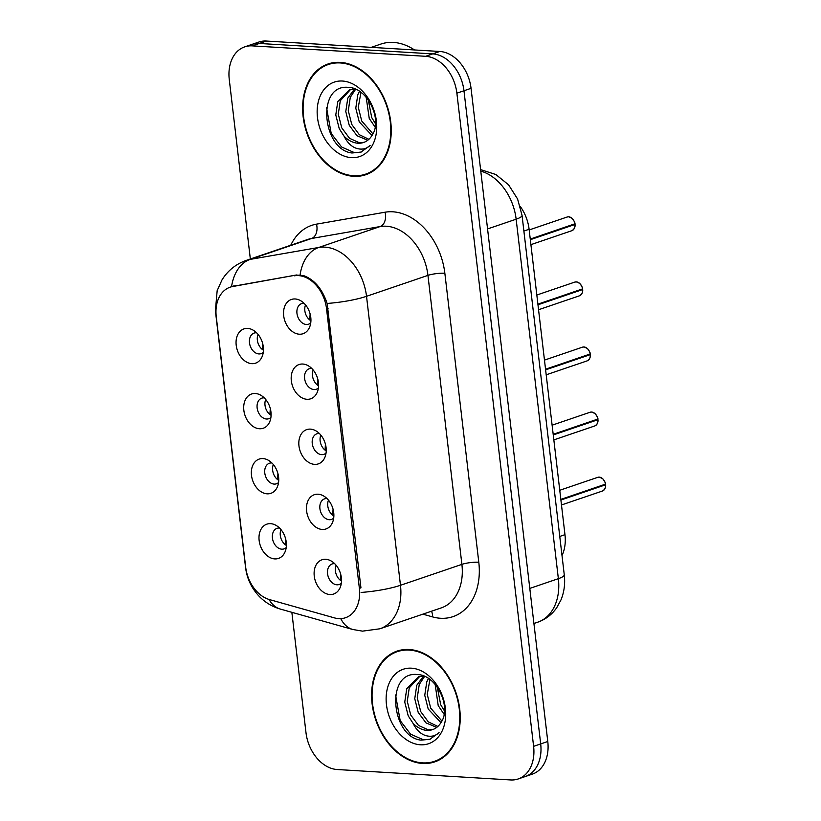 <?xml version="1.0" encoding="UTF-8"?>
<svg xmlns="http://www.w3.org/2000/svg" width="821" height="821" viewBox="0 0 821 821"><rect width="100%" height="100%" fill="white"/><g stroke="black" fill="none" stroke-linecap="round" stroke-linejoin="round"><path stroke-width="1.23" d="M259.467 428.747A18.093 13.105 71.2 0 1 243.847 410.305A18.093 13.105 71.2 0 1 255.321 393.505A18.093 13.105 71.2 0 1 260.678 395.158A18.093 13.105 71.2 0 1 269.74 421.758A18.093 13.105 71.2 0 1 259.467 428.747M264.259 397.887A10.858 7.861 -108.8 0 0 264.023 397.867A10.858 7.861 -108.8 0 0 261.766 398.164A10.858 7.861 -108.8 0 0 257.404 409.474A10.858 7.861 -108.8 0 0 266.507 419.018A10.858 7.861 -108.8 0 0 268.765 418.72A10.858 7.861 -108.8 0 0 270.909 417.417M267.112 493.821A18.093 13.105 71.2 0 1 251.493 475.39A18.093 13.105 71.2 0 1 262.966 458.58A18.093 13.105 71.2 0 1 268.323 460.242A18.093 13.105 71.2 0 1 277.385 486.843A18.093 13.105 71.2 0 1 267.112 493.821M271.905 462.972A10.858 7.861 -108.8 0 0 271.669 462.952A10.858 7.861 -108.8 0 0 269.411 463.249A10.858 7.861 -108.8 0 0 265.05 474.559A10.858 7.861 -108.8 0 0 274.152 484.092A10.858 7.861 -108.8 0 0 276.41 483.795A10.858 7.861 -108.8 0 0 278.555 482.502M274.758 558.906A18.093 13.105 71.2 0 1 259.138 540.475A18.093 13.105 71.2 0 1 270.612 523.665A18.093 13.105 71.2 0 1 275.969 525.327A18.093 13.105 71.2 0 1 285.031 551.928A18.093 13.105 71.2 0 1 274.758 558.906M279.55 528.047A10.858 7.861 -108.8 0 0 279.314 528.026A10.858 7.861 -108.8 0 0 277.057 528.324A10.858 7.861 -108.8 0 0 272.695 539.633A10.858 7.861 -108.8 0 0 281.798 549.177A10.858 7.861 -108.8 0 0 284.056 548.88A10.858 7.861 -108.8 0 0 286.201 547.586M251.821 363.662A18.093 13.105 71.2 0 1 236.202 345.231A18.093 13.105 71.2 0 1 247.675 328.421A18.093 13.105 71.2 0 1 253.032 330.083A18.093 13.105 71.2 0 1 262.094 356.683A18.093 13.105 71.2 0 1 251.821 363.662M256.614 332.803A10.858 7.861 -108.8 0 0 256.378 332.782A10.858 7.861 -108.8 0 0 254.12 333.08A10.858 7.861 -108.8 0 0 249.758 344.389A10.858 7.861 -108.8 0 0 258.861 353.933A10.858 7.861 -108.8 0 0 261.119 353.635A10.858 7.861 -108.8 0 0 263.264 352.342M306.941 399.283A18.093 13.105 71.2 0 1 291.332 380.852A18.093 13.105 71.2 0 1 302.805 364.042A18.093 13.105 71.2 0 1 308.162 365.704A18.093 13.105 71.2 0 1 317.224 392.305A18.093 13.105 71.2 0 1 306.941 399.283M311.734 368.424A10.858 7.861 -108.8 0 0 311.508 368.413A10.858 7.861 -108.8 0 0 309.25 368.711A10.858 7.861 -108.8 0 0 304.878 380.02A10.858 7.861 -108.8 0 0 313.991 389.554A10.858 7.861 -108.8 0 0 316.249 389.257A10.858 7.861 -108.8 0 0 318.394 387.964M314.587 464.368A18.093 13.105 71.2 0 1 298.967 445.936A18.093 13.105 71.2 0 1 310.451 429.126A18.093 13.105 71.2 0 1 315.808 430.789A18.093 13.105 71.2 0 1 324.87 457.389A18.093 13.105 71.2 0 1 314.587 464.368M319.379 433.509A10.858 7.861 -108.8 0 0 319.153 433.488A10.858 7.861 -108.8 0 0 316.896 433.786A10.858 7.861 -108.8 0 0 312.524 445.095A10.858 7.861 -108.8 0 0 321.637 454.639A10.858 7.861 -108.8 0 0 323.895 454.341A10.858 7.861 -108.8 0 0 326.04 453.048M322.232 529.453A18.093 13.105 71.2 0 1 306.613 511.011A18.093 13.105 71.2 0 1 318.096 494.211A18.093 13.105 71.2 0 1 323.453 495.863A18.093 13.105 71.2 0 1 332.515 522.464A18.093 13.105 71.2 0 1 322.232 529.453M327.025 498.593A10.858 7.861 -108.8 0 0 326.799 498.573A10.858 7.861 -108.8 0 0 324.541 498.87A10.858 7.861 -108.8 0 0 320.169 510.18A10.858 7.861 -108.8 0 0 329.283 519.724A10.858 7.861 -108.8 0 0 331.54 519.426A10.858 7.861 -108.8 0 0 333.685 518.123M329.878 594.527A18.093 13.105 71.2 0 1 314.258 576.096A18.093 13.105 71.2 0 1 325.742 559.286A18.093 13.105 71.2 0 1 331.099 560.948A18.093 13.105 71.2 0 1 340.151 587.549A18.093 13.105 71.2 0 1 329.878 594.527M334.67 563.678A10.858 7.861 -108.8 0 0 334.445 563.658A10.858 7.861 -108.8 0 0 332.187 563.955A10.858 7.861 -108.8 0 0 327.815 575.264A10.858 7.861 -108.8 0 0 336.928 584.798A10.858 7.861 -108.8 0 0 339.186 584.501A10.858 7.861 -108.8 0 0 341.331 583.208M299.296 334.209A18.093 13.105 71.2 0 1 283.686 315.767A18.093 13.105 71.2 0 1 295.16 298.967A18.093 13.105 71.2 0 1 300.517 300.619A18.093 13.105 71.2 0 1 309.579 327.22A18.093 13.105 71.2 0 1 299.296 334.209M304.088 303.349A10.858 7.861 -108.8 0 0 303.862 303.329A10.858 7.861 -108.8 0 0 301.605 303.626A10.858 7.861 -108.8 0 0 297.233 314.936A10.858 7.861 -108.8 0 0 306.346 324.48A10.858 7.861 -108.8 0 0 308.604 324.182A10.858 7.861 -108.8 0 0 310.749 322.879M271.084 415.293A10.858 7.861 71.2 0 1 265.696 399.468M278.73 480.367A10.858 7.861 71.2 0 1 273.342 464.542M286.375 545.452A10.858 7.861 71.2 0 1 280.987 529.627M263.438 350.208A10.858 7.861 71.2 0 1 258.051 334.383M318.569 385.829A10.858 7.861 71.2 0 1 313.181 370.004M326.214 450.914A10.858 7.861 71.2 0 1 320.826 435.089M333.86 515.999A10.858 7.861 71.2 0 1 328.472 500.174M341.505 581.073A10.858 7.861 71.2 0 1 336.117 565.248M310.923 320.754A10.858 7.861 71.2 0 1 305.535 304.93M294.246 275.825A32.563 23.583 71.2 0 1 298.423 275.599A32.563 23.583 71.2 0 1 326.542 308.778L359.382 588.37A32.563 23.583 71.2 0 1 345.497 617.731A32.563 23.583 71.2 0 1 334.434 617.885L269.504 599.587A32.563 23.583 71.2 0 1 245.674 567.137L216.241 316.547A32.563 23.583 71.2 0 1 230.126 287.186A32.563 23.583 71.2 0 1 232.723 286.519L296.812 274.953M520.278 206.471A36.186 26.2 71.2 0 1 529.104 229.275L564.971 534.666A36.186 26.2 71.2 0 1 562.005 555.56M340.253 62.365A58.496 42.364 -108.8 0 0 328.092 63.966A58.496 42.364 -108.8 0 0 304.55 124.915A58.496 42.364 -108.8 0 0 353.635 176.32A58.496 42.364 -108.8 0 0 365.807 174.719A58.496 42.364 -108.8 0 0 389.339 113.77A58.496 42.364 -108.8 0 0 340.253 62.365M331.294 63.063A58.496 42.364 -108.8 0 0 328.841 64.346M409.227 649.514A58.496 42.364 -108.8 0 0 397.056 651.104A58.496 42.364 -108.8 0 0 373.524 712.053A58.496 42.364 -108.8 0 0 422.61 763.458A58.496 42.364 -108.8 0 0 434.781 761.867A58.496 42.364 -108.8 0 0 458.313 700.918A58.496 42.364 -108.8 0 0 409.227 649.514M400.268 650.211A58.496 42.364 -108.8 0 0 397.816 651.494M215.954 311.826A42.22 8.272 -6.7 0 1 215.389 310.707L217.165 290.685L221.988 279.93C227.756 270.602 235.863 264.085 246.29 260.38A48.244 34.944 71.2 0 1 250.128 259.405A42.22 28.93 80.1 0 0 231.573 286.58L296.165 275.045L303.483 275.558C314.351 279.55 322.232 288.859 327.127 303.462L360.932 587.723M244.689 46.869L258.861 42.035A36.186 26.2 -108.8 0 1 266.394 41.05L439.81 51.477A36.186 26.2 -108.8 0 1 471.049 88.34L547.781 741.507A36.186 26.2 -108.8 0 1 532.347 774.131L525.266 776.543A36.186 26.2 -108.8 0 0 540.69 743.918L463.968 90.762A36.186 26.2 -108.8 0 0 432.729 53.888L259.303 43.462A36.186 26.2 -108.8 0 0 251.78 44.457A36.186 26.2 -108.8 0 1 259.303 43.462L432.729 53.888A36.186 26.2 -108.8 0 1 463.968 90.762L540.69 743.918A36.186 26.2 -108.8 0 1 525.266 776.543L518.174 778.965A36.186 26.2 -108.8 0 0 533.609 746.34L456.876 93.173A36.186 26.2 -108.8 0 0 425.637 56.3L252.221 45.873A36.186 26.2 -108.8 0 0 244.689 46.869A36.186 26.2 -108.8 0 0 229.264 79.493L250.343 259.005M291.855 612.322L305.987 732.66A36.186 26.2 -108.8 0 0 337.226 769.523L510.652 779.95A36.186 26.2 -108.8 0 0 518.174 778.965M435.14 761.098A58.496 42.364 -108.8 0 0 437.87 760.615M366.166 173.96A58.496 42.364 -108.8 0 0 368.896 173.477M574.967 224.482L575.028 224.441C575.347 227.119 574.29 229.203 571.847 230.701A7.235 5.244 -108.8 0 0 574.967 224.482L530.325 239.691M575.028 224.441L573.725 224.266M574.874 223.815L530.253 239.075M309.774 319.964L310.122 313.971M262.638 343.424L262.289 349.428M582.612 289.567L582.674 289.526C582.992 292.204 581.935 294.287 579.493 295.786A7.235 5.244 -108.8 0 0 582.612 289.567L537.971 304.776M582.674 289.526L581.371 289.351M582.53 288.9L537.899 304.16M317.419 385.049L317.768 379.056M590.258 354.651L590.32 354.61C590.638 357.289 589.581 359.372 587.138 360.871A7.235 5.244 -108.8 0 0 590.258 354.651L545.616 369.85M590.32 354.61L589.016 354.436M590.176 353.984L545.544 369.234M325.065 450.134L325.414 444.13M597.904 419.726L597.965 419.685C598.283 422.363 597.226 424.457 594.784 425.945A7.235 5.244 -108.8 0 0 597.904 419.726L553.262 434.935M597.965 419.685L596.662 419.51M597.821 419.059L553.19 434.319M332.71 515.208L333.059 509.215M605.549 484.811L605.611 484.77C605.929 487.448 604.872 489.532 602.429 491.03A7.235 5.244 -108.8 0 0 605.549 484.811L560.907 500.02M605.611 484.77L604.307 484.595M605.467 484.144L560.835 499.404M340.356 580.293L340.705 574.3M270.283 408.499L269.935 414.502M277.929 473.584L277.58 479.587M285.575 538.668L285.226 544.672M353.574 175.735A57.901 41.933 -108.8 0 0 365.612 174.144A57.901 41.933 -108.8 0 0 388.908 113.832A57.901 41.933 -108.8 0 0 340.325 62.95A57.901 41.933 -108.8 0 0 328.287 64.531A57.901 41.933 -108.8 0 0 304.991 124.854A57.901 41.933 -108.8 0 0 353.574 175.735M414.533 49.958A60.313 43.677 -108.8 0 0 393.433 42.425A60.313 43.677 -108.8 0 0 380.893 44.067L371.256 47.351M375.135 127.152L369.245 118.47L366.176 97.289M375.515 123.827L371.739 117.619L368.29 99.967M371.985 135.496L359.239 121.877L355.78 108.156L357.792 94.754L359.444 91.336M372.929 133.864L361.743 121.026L358.284 107.305L360.942 92.383M367.767 140.247L357.022 135.742L349.243 125.285L345.785 111.553L347.786 98.161L354.631 88.842M368.896 139.293L359.321 134.706L351.747 124.433L348.278 110.702L350.29 97.309L355.626 89.253M344.091 136.224A27.267 19.745 -108.8 0 0 357.946 143.213A27.267 19.745 -108.8 0 0 363.611 142.474A27.267 19.745 -108.8 0 0 372.293 134.983C382.719 119.743 367.418 87.991 349.007 87.457C316.013 82.962 321.976 149.73 351.942 152.983L360.871 152.162L370.097 145.502C366.063 149.196 361.271 150.048 355.75 148.078C351.019 146.261 347.139 142.3 344.091 136.224L339.247 128.692L335.779 114.961L337.79 101.568L349.469 89.684L354.467 88.781M364.093 142.3L359.321 142.751L349.52 138.287L341.741 127.84L338.283 114.109L340.294 100.716L350.731 89.304M342.449 81.033A39.326 28.478 -108.8 0 0 317.491 117.567A39.326 28.478 -108.8 0 0 351.45 157.642A39.326 28.478 -108.8 0 0 376.398 121.108A39.326 28.478 -108.8 0 0 342.449 81.033M361.261 152.029L354.641 152.737L341.618 147.01L331.212 133.464L326.584 107.849M422.548 762.873A57.901 41.933 -108.8 0 0 434.586 761.293A57.901 41.933 -108.8 0 0 457.882 700.97A57.901 41.933 -108.8 0 0 409.299 650.099A57.901 41.933 -108.8 0 0 397.251 651.679A57.901 41.933 -108.8 0 0 373.966 712.002A57.901 41.933 -108.8 0 0 422.548 762.873M444.11 714.291L438.219 705.619L435.151 684.427M444.489 710.976L440.713 704.767L437.265 687.105M440.959 722.644L428.213 709.026L424.755 695.295L426.766 681.902L428.418 678.474M441.903 721.012L430.717 708.174L427.259 694.443L429.917 679.521M436.741 727.385L425.996 722.88L418.217 712.433L414.759 698.702L416.76 685.299L423.605 675.991M437.87 726.441L428.295 721.854L420.711 711.581L417.253 697.85L419.264 684.457L424.601 676.401M413.066 723.363A27.267 19.745 -108.8 0 0 426.91 730.362A27.267 19.745 -108.8 0 0 432.585 729.612A27.267 19.745 -108.8 0 0 441.267 722.131C451.694 706.891 436.392 675.129 417.971 674.605C384.987 670.1 390.95 736.868 420.916 740.132L429.845 739.311L439.071 732.65C435.027 736.334 430.245 737.196 424.724 735.226C419.993 733.399 416.103 729.448 413.066 723.363L408.211 715.83L404.753 702.109L406.764 688.706L418.433 676.822L423.441 675.919M433.067 729.438L428.295 729.89L418.494 725.436L410.716 714.978L407.257 701.257L409.258 687.854L419.705 676.442M411.424 668.181A39.326 28.478 -108.8 0 0 386.465 704.716A39.326 28.478 -108.8 0 0 420.424 744.791A39.326 28.478 -108.8 0 0 445.372 708.256A39.326 28.478 -108.8 0 0 411.424 668.181M430.235 739.177L423.615 739.885L410.592 734.159L400.186 720.612L395.558 694.997M232.723 286.519L235.37 285.626M359.382 588.37L360.942 587.836M326.542 308.778L328.102 308.244M523.88 231.05L529.104 229.275M559.758 536.441L564.971 534.666M290.767 245.233A60.313 43.677 71.2 0 1 316.495 224.143L385.049 212.218A60.313 43.677 71.2 0 1 444.849 273.249L478.797 562.241A12.058 2.36 -6.7 0 0 461.895 564.376L427.946 275.384A48.244 34.944 -108.8 0 0 386.291 226.227A48.244 34.944 -108.8 0 0 380.102 226.565L311.549 238.49A48.244 34.944 -108.8 0 0 307.701 239.465L246.29 260.38M478.797 562.241A60.313 43.677 71.2 0 1 440.538 618.264A60.313 43.677 71.2 0 1 432.585 616.899L422.866 614.159M441.318 607.879A48.244 34.944 -108.8 0 0 461.895 564.376L400.474 585.291A48.244 34.944 71.2 0 1 379.897 628.794L441.318 607.879M316.495 224.143A12.058 8.261 -99.9 0 1 311.549 238.49L250.128 259.405L318.681 247.48A48.244 34.944 71.2 0 1 324.87 247.142A48.244 34.944 71.2 0 1 366.525 296.309A42.22 8.272 173.3 0 1 327.127 303.462M300.096 274.881A42.22 28.93 80.1 0 1 318.681 247.48L380.102 226.565A12.058 8.261 -99.9 0 0 385.049 212.218M361.076 592.454A42.22 8.272 -6.7 0 0 400.474 585.291L366.525 296.309L427.946 275.384A12.058 2.36 -6.7 0 1 444.849 273.249M245.797 568.101A42.22 8.272 173.3 0 1 245.551 567.383L215.389 310.707M269.031 599.453A42.22 26.056 105.7 0 0 280.433 609.1C271.453 606.452 263.941 601.721 257.886 594.917C250.928 586.953 246.813 577.768 245.551 567.383M340.746 618.634A42.22 26.056 105.7 0 0 352.784 629.491L280.433 609.1M533.609 746.34L547.781 741.507M456.876 93.173L471.049 88.34M425.637 56.3L439.81 51.477M252.221 45.873L266.394 41.05M431.497 611.224A12.058 7.44 -74.3 0 1 432.585 616.899M529.791 588.4L558.362 578.672A24.127 4.721 -6.7 0 0 564.263 574.772C565.3 583.587 564.212 591.962 560.989 599.894L556.7 607.756C551.886 614.631 545.585 619.434 537.796 622.174A48.244 34.944 -108.8 0 0 558.362 578.672L516.142 219.197A48.244 34.944 -108.8 0 0 480.778 171.107M487.571 228.926L516.142 219.197A24.127 4.721 -6.7 0 0 522.033 215.297L564.263 574.772M574.895 223.866A7.235 5.244 -108.8 0 0 568.686 216.806A7.235 5.244 -108.8 0 0 567.178 217.001L568.727 216.795L572.032 218.273C574.238 221.126 575.213 222.984 574.957 223.835M582.541 288.951A7.235 5.244 -108.8 0 0 576.332 281.89A7.235 5.244 -108.8 0 0 574.823 282.085L576.373 281.88L579.677 283.358C581.884 286.211 582.859 288.058 582.602 288.92M590.186 354.036A7.235 5.244 -108.8 0 0 583.977 346.965A7.235 5.244 -108.8 0 0 582.469 347.17L584.018 346.965L587.323 348.432C589.529 351.285 590.504 353.143 590.248 353.995M597.832 419.12A7.235 5.244 -108.8 0 0 591.623 412.05A7.235 5.244 -108.8 0 0 590.114 412.245L591.664 412.039L594.968 413.517C597.175 416.37 598.15 418.228 597.893 419.079M605.477 484.195A7.235 5.244 -108.8 0 0 599.268 477.134A7.235 5.244 -108.8 0 0 597.76 477.329L599.309 477.124L602.604 478.602C604.82 481.455 605.795 483.302 605.539 484.164M230.126 287.186L233.954 285.882M352.784 629.491L362.502 631.144L379.897 628.794M480.603 169.608L495.822 174.504L508.568 184.807L517.579 198.98L522.033 215.297M537.796 622.174L533.917 623.488M567.178 217.001L529.176 229.942M571.847 230.701L530.91 244.648M574.823 282.085L536.821 295.026M579.493 295.786L538.555 309.733M582.469 347.17L544.467 360.111M587.138 360.871L546.201 374.807M590.114 412.245L552.112 425.186M594.784 425.945L553.847 439.892M597.76 477.329L559.758 490.27M602.429 491.03L561.492 504.977M371.359 172.194L365.612 174.144M334.024 62.581L328.287 64.531M440.333 759.333L434.586 761.293M402.998 649.719L397.251 651.679"/></g></svg>
